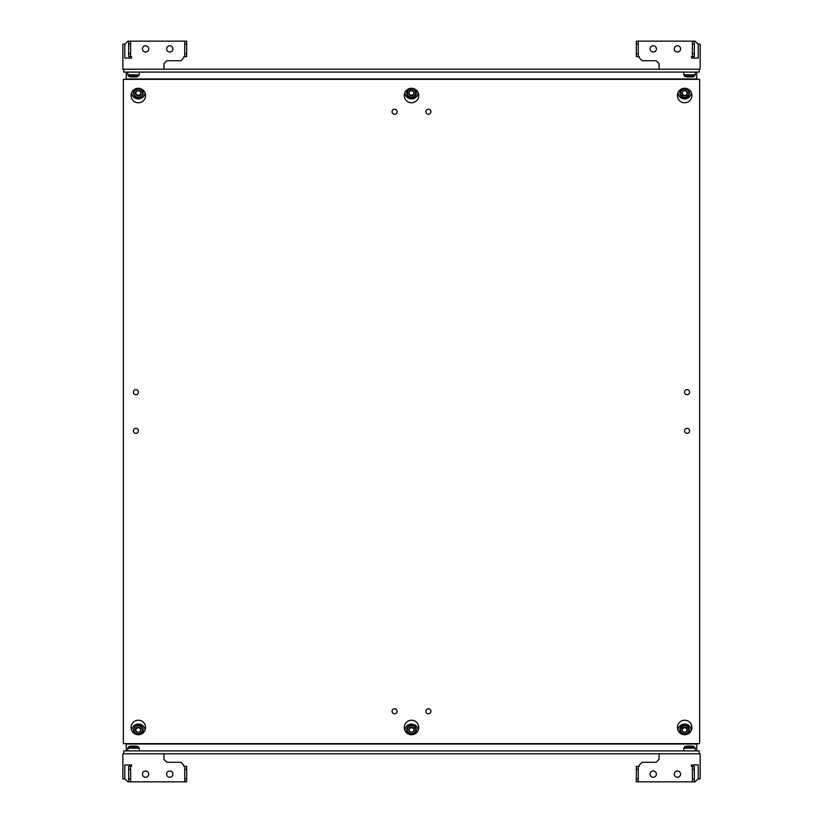 <?xml version="1.0" encoding="UTF-8"?>
<svg xmlns="http://www.w3.org/2000/svg" width="823" height="823" viewBox="0 0 823 823"><rect width="100%" height="100%" fill="white"/><g stroke="black" fill="none" stroke-linecap="round" stroke-linejoin="round"><path stroke-width="1.23" d="M418.753 95.519A7.253 7.253 0 0 0 411.5 88.267A7.253 7.253 0 0 0 404.247 95.519A7.253 7.253 0 0 0 411.5 102.772A7.253 7.253 0 0 0 418.753 95.519M418.753 727.481A7.253 7.253 0 0 0 411.5 720.228A7.253 7.253 0 0 0 404.247 727.481A7.253 7.253 0 0 0 411.5 734.733A7.253 7.253 0 0 0 418.753 727.481M397.087 111.743A2.51 2.51 0 0 0 394.577 109.222A2.51 2.51 0 0 0 392.067 111.743A2.51 2.51 0 0 0 394.577 114.253A2.51 2.51 0 0 0 397.087 111.743M430.933 111.743A2.51 2.51 0 0 0 428.423 109.222A2.51 2.51 0 0 0 425.913 111.743A2.51 2.51 0 0 0 428.423 114.253A2.51 2.51 0 0 0 430.933 111.743M397.087 711.257A2.51 2.51 0 0 0 394.577 708.747A2.51 2.51 0 0 0 392.067 711.257A2.51 2.51 0 0 0 394.577 713.778A2.51 2.51 0 0 0 397.087 711.257M430.933 711.257A2.51 2.51 0 0 0 428.423 708.747A2.51 2.51 0 0 0 425.913 711.257A2.51 2.51 0 0 0 428.423 713.778A2.51 2.51 0 0 0 430.933 711.257M689.602 430.841A2.51 2.51 0 0 0 687.082 428.33A2.51 2.51 0 0 0 684.571 430.841A2.51 2.51 0 0 0 687.082 433.351A2.51 2.51 0 0 0 689.602 430.841M689.602 392.16A2.51 2.51 0 0 0 687.082 389.649A2.51 2.51 0 0 0 684.571 392.16A2.51 2.51 0 0 0 687.082 394.67A2.51 2.51 0 0 0 689.602 392.16M138.429 392.16A2.51 2.51 0 0 0 135.918 389.649A2.51 2.51 0 0 0 133.398 392.16A2.51 2.51 0 0 0 135.918 394.67A2.51 2.51 0 0 0 138.429 392.16M138.429 430.841A2.51 2.51 0 0 0 135.918 428.33A2.51 2.51 0 0 0 133.398 430.841A2.51 2.51 0 0 0 135.918 433.351A2.51 2.51 0 0 0 138.429 430.841M131.083 727.481A7.253 7.253 0 0 1 138.326 720.228A7.253 7.253 0 0 1 145.578 727.481A7.253 7.253 0 0 1 138.326 734.733A7.253 7.253 0 0 1 131.083 727.481M131.083 95.519A7.253 7.253 0 0 1 138.326 88.267A7.253 7.253 0 0 1 145.578 95.519A7.253 7.253 0 0 1 138.326 102.772A7.253 7.253 0 0 1 131.083 95.519M677.422 727.481A7.253 7.253 0 0 1 684.674 720.228A7.253 7.253 0 0 1 691.917 727.481A7.253 7.253 0 0 1 684.674 734.733A7.253 7.253 0 0 1 677.422 727.481M677.422 95.519A7.253 7.253 0 0 1 684.674 88.267A7.253 7.253 0 0 1 691.917 95.519A7.253 7.253 0 0 1 684.674 102.772A7.253 7.253 0 0 1 677.422 95.519M123.347 79.347L123.347 743.653L699.653 743.653L699.653 79.347L123.347 79.347M169.754 45.738A3.138 3.138 0 0 1 172.902 48.886A3.138 3.138 0 0 1 169.754 52.024A3.138 3.138 0 0 1 166.616 48.886A3.138 3.138 0 0 1 169.754 45.738M145.578 45.738A3.138 3.138 0 0 1 148.726 48.886A3.138 3.138 0 0 1 145.578 52.024A3.138 3.138 0 0 1 142.441 48.886A3.138 3.138 0 0 1 145.578 45.738M124.798 58.073L124.798 44.051L124.798 58.073L131.567 58.073L131.567 56.622L130.6 56.622L130.6 41.15L184.743 41.15L184.743 56.622L183.776 56.622L183.776 57.826L180.875 60.727L166.853 60.727L163.952 63.628L163.952 69.194L122.864 69.194L122.864 44.051L125.034 44.051L127.935 41.15L130.6 41.15M166.616 48.886A3.138 3.138 0 0 1 169.754 45.738A3.138 3.138 0 0 1 172.902 48.886M142.441 48.886A3.138 3.138 0 0 1 145.578 45.738A3.138 3.138 0 0 1 148.726 48.886M184.743 56.622L186.677 56.622L186.677 41.15L184.743 41.15M186.677 44.051L184.743 44.051M186.677 53.721L184.743 53.721M128.666 41.15L128.666 56.622L130.6 56.622M128.666 53.721L130.6 53.721M128.666 44.051L130.6 44.051M653.246 777.262A3.138 3.138 0 0 1 650.098 774.114A3.138 3.138 0 0 1 653.246 770.976A3.138 3.138 0 0 1 656.384 774.114A3.138 3.138 0 0 1 653.246 777.262M677.422 777.262A3.138 3.138 0 0 1 674.274 774.114A3.138 3.138 0 0 1 677.422 770.976A3.138 3.138 0 0 1 680.559 774.114A3.138 3.138 0 0 1 677.422 777.262M698.202 764.927L698.202 778.949L698.202 764.927L691.433 764.927L691.433 766.378L692.4 766.378L692.4 781.85L638.257 781.85L638.257 766.378L639.224 766.378L639.224 765.174L642.125 762.273L656.147 762.273L659.048 759.372L659.048 753.806L700.136 753.806L700.136 778.949L697.966 778.949L695.065 781.85L692.4 781.85M656.384 774.114A3.138 3.138 0 0 1 653.246 777.262A3.138 3.138 0 0 1 650.098 774.114M680.559 774.114A3.138 3.138 0 0 1 677.422 777.262A3.138 3.138 0 0 1 674.274 774.114M638.257 766.378L636.323 766.378L636.323 781.85L638.257 781.85M636.323 778.949L638.257 778.949M636.323 769.279L638.257 769.279M694.334 781.85L694.334 766.378L692.4 766.378M694.334 769.279L692.4 769.279M694.334 778.949L692.4 778.949M130.929 76.93L136.062 76.93M130.836 76.93L136.155 76.93M686.938 76.93L692.071 76.93M686.845 76.93L692.164 76.93M656.384 48.886A3.138 3.138 0 0 0 653.246 45.738A3.138 3.138 0 0 0 650.098 48.886A3.138 3.138 0 0 0 653.246 52.024A3.138 3.138 0 0 0 656.384 48.886A3.138 3.138 0 0 0 653.246 45.738A3.138 3.138 0 0 0 650.098 48.886M680.559 48.886A3.138 3.138 0 0 0 677.422 45.738A3.138 3.138 0 0 0 674.274 48.886A3.138 3.138 0 0 0 677.422 52.024A3.138 3.138 0 0 0 680.559 48.886A3.138 3.138 0 0 0 677.422 45.738A3.138 3.138 0 0 0 674.274 48.886M698.202 58.073L698.202 44.051L698.202 58.073L691.433 58.073L691.433 56.622L692.4 56.622L692.4 41.15L638.257 41.15L638.257 56.622L639.224 56.622L639.224 57.826L642.125 60.727L656.147 60.727L659.048 63.628L659.048 69.194L700.136 69.194L700.136 44.051L697.966 44.051L695.065 41.15L692.4 41.15M638.257 56.622L636.323 56.622L636.323 41.15L638.257 41.15M636.323 44.051L638.257 44.051M636.323 53.721L638.257 53.721M694.334 41.15L694.334 56.622L692.4 56.622M694.334 53.721L692.4 53.721M694.334 44.051L692.4 44.051M166.616 774.114A3.138 3.138 0 0 0 169.754 777.262A3.138 3.138 0 0 0 172.902 774.114A3.138 3.138 0 0 0 169.754 770.976A3.138 3.138 0 0 0 166.616 774.114A3.138 3.138 0 0 0 169.754 777.262A3.138 3.138 0 0 0 172.902 774.114M142.441 774.114A3.138 3.138 0 0 0 145.578 777.262A3.138 3.138 0 0 0 148.726 774.114A3.138 3.138 0 0 0 145.578 770.976A3.138 3.138 0 0 0 142.441 774.114A3.138 3.138 0 0 0 145.578 777.262A3.138 3.138 0 0 0 148.726 774.114M124.798 764.927L124.798 778.949L124.798 764.927L131.567 764.927L131.567 766.378L130.6 766.378L130.6 781.85L184.743 781.85L184.743 766.378L183.776 766.378L183.776 765.174L180.875 762.273L166.853 762.273L163.952 759.372L163.952 753.806L122.864 753.806L122.864 778.949L125.034 778.949L127.935 781.85L130.6 781.85M184.743 766.378L186.677 766.378L186.677 781.85L184.743 781.85M186.677 778.949L184.743 778.949M186.677 769.279L184.743 769.279M128.666 781.85L128.666 766.378L130.6 766.378M128.666 769.279L130.6 769.279M128.666 778.949L130.6 778.949M692.164 746.07L686.938 746.07M692.071 746.07L686.845 746.07M136.155 746.07L130.929 746.07M136.062 746.07L130.836 746.07M134.437 89.398A4.835 4.763 180 0 0 133.501 92.227L133.501 93.133C133.83 96.178 135.548 97.762 138.645 97.896C141.412 97.474 142.924 95.89 143.161 93.133A4.835 4.763 -0 0 1 138.645 97.886A4.835 4.763 -0 0 1 133.501 93.133A4.835 4.763 -0 0 1 138.017 88.38A4.835 4.763 -0 0 1 143.161 93.133L143.161 92.227A4.835 4.763 180 0 0 142.225 89.398M691.413 92.845A6.769 6.666 -0 0 1 677.926 92.845M407.611 89.398A4.835 4.763 180 0 0 406.665 92.227L406.665 93.133A4.835 4.763 -0 0 1 411.922 88.39A4.835 4.763 -0 0 1 416.263 93.966A4.835 4.763 -0 0 1 406.665 93.133C409.36 99.027 412.56 99.305 416.263 93.966L416.335 92.227A4.835 4.763 180 0 0 415.389 89.398M404.762 92.845A6.769 6.666 180 0 0 418.238 92.845M688.563 89.398A4.835 4.763 180 0 1 689.499 92.227L689.499 93.133C686.279 99.295 683.059 99.295 679.839 93.133A4.835 4.763 0 0 1 684.674 88.37A4.835 4.763 0 0 1 689.499 93.133A4.835 4.763 0 0 1 684.674 97.896A4.835 4.763 0 0 1 679.839 93.133L679.839 92.227A4.835 4.763 180 0 1 680.775 89.398M145.074 92.845A6.769 6.666 -0 0 1 131.587 92.845M686.094 90.9A2.767 2.726 0 0 1 687.431 93.194L687.431 93.277A2.767 2.726 0 0 1 686.094 95.571L686.012 95.622A2.767 2.726 0 0 1 683.327 95.622L683.244 95.571A2.767 2.726 0 0 1 681.907 93.277L681.907 93.194A2.767 2.726 0 0 1 683.244 90.9L683.327 90.859A2.767 2.726 0 0 1 686.012 90.859L687.431 93.194M686.094 95.571L687.431 93.277M687.318 92.978L686.063 95.622M683.327 95.622L686.012 95.622M686.063 95.118L683.275 95.622M681.907 93.277L683.244 95.571M683.275 95.118L682.02 92.978M683.244 90.9L681.907 93.194M686.012 90.859L683.327 90.859M414.123 93.359L412.457 95.314L409.71 94.84L408.877 92.598M413.239 91.127L410.595 90.664A2.767 2.726 -0 0 1 413.239 91.127L413.311 91.178A2.767 2.726 -0 0 1 414.226 93.668L414.216 93.75A2.767 2.726 -0 0 1 412.488 95.777L414.216 93.75M410.512 90.695L408.784 92.721A2.767 2.726 -0 0 1 410.512 90.695L410.595 90.664M408.753 92.762L409.689 95.293A2.767 2.726 -0 0 1 408.774 92.804M409.761 95.355L412.405 95.807A2.767 2.726 -0 0 1 409.761 95.355L409.71 95.345M414.226 93.668L413.311 91.178M696.752 72.095L696.752 78.987L126.248 78.987L126.248 72.095M123.831 69.194L123.831 72.095L699.169 72.095L699.169 69.194M163.952 69.194L659.048 69.194M696.752 78.987L126.248 79.245M140.61 91.692L138.192 90.52A2.767 2.726 -0 0 1 140.61 91.692L140.661 91.765A2.767 2.726 -0 0 1 140.826 94.398L140.661 91.765M138.552 95.952L140.795 94.48A2.767 2.726 -0 0 1 138.552 95.952L138.459 95.962A2.767 2.726 -0 0 1 136.052 94.789L138.459 95.962M135.836 92.073L136.001 94.707A2.767 2.726 -0 0 1 135.836 92.073L135.867 91.991A2.767 2.726 -0 0 1 138.11 90.52L135.867 91.991M140.805 93.966L138.511 95.478L136.011 94.254L135.857 92.001M407.611 733.602A4.835 4.763 180 0 1 406.665 730.773L406.665 729.867C409.36 723.973 412.56 723.695 416.263 729.034L416.335 729.867A4.835 4.763 180 0 1 406.737 730.69A4.835 4.763 180 0 1 411.078 725.125A4.835 4.763 180 0 1 416.335 729.867L416.335 730.773A4.835 4.763 180 0 1 415.389 733.602M404.762 730.155A6.769 6.666 180 0 1 418.238 730.155M134.437 733.602A4.835 4.763 180 0 1 133.501 730.773L133.501 729.867A4.835 4.763 180 0 1 138.645 725.114A4.835 4.763 180 0 1 143.161 729.867A4.835 4.763 180 0 1 138.017 734.62A4.835 4.763 180 0 1 133.501 729.867C133.83 726.822 135.548 725.238 138.645 725.104C141.412 725.526 142.924 727.11 143.161 729.867L143.161 730.773A4.835 4.763 180 0 1 142.225 733.602M145.074 730.155A6.769 6.666 0 0 0 131.587 730.155M688.563 733.602A4.835 4.763 180 0 0 689.499 730.773L689.499 729.867C686.279 723.705 683.059 723.705 679.839 729.867A4.835 4.763 180 0 1 684.674 725.104A4.835 4.763 180 0 1 689.499 729.867A4.835 4.763 180 0 1 684.674 734.63A4.835 4.763 180 0 1 679.839 729.867L679.839 730.773A4.835 4.763 180 0 0 680.775 733.602M691.413 730.155A6.769 6.666 0 0 0 677.926 730.155M682.02 730.022L683.275 727.882L686.063 727.882L687.318 730.022M686.012 727.378L683.327 727.378A2.767 2.726 180 0 1 686.012 727.378L686.094 727.429A2.767 2.726 180 0 1 687.431 729.723L687.431 729.806A2.767 2.726 180 0 1 686.094 732.1L687.431 729.806M683.244 727.429L681.907 729.723A2.767 2.726 180 0 1 683.244 727.429L683.275 727.378M681.907 729.806L683.244 732.1A2.767 2.726 180 0 1 681.907 729.806L681.907 729.723M683.327 732.141L686.012 732.141A2.767 2.726 180 0 1 683.327 732.141L683.244 732.1M687.431 729.723L686.094 727.429M135.867 731.009L138.11 732.48A2.767 2.726 180 0 1 135.867 731.009L136.011 728.746L138.511 727.522L140.805 729.034M140.661 731.236L140.826 728.602A2.767 2.726 180 0 1 140.661 731.236L140.61 731.308A2.767 2.726 180 0 1 138.192 732.48L138.11 732.48M140.795 728.52L138.552 727.048A2.767 2.726 180 0 1 140.795 728.52L140.826 728.602M138.459 727.038L136.052 728.211A2.767 2.726 180 0 1 138.459 727.038L138.511 727.018M136.011 728.746L136.052 728.211M136.001 728.293L135.836 730.927A2.767 2.726 180 0 1 136.001 728.293L136.011 728.242M138.192 732.48L140.61 731.308M408.877 730.402L409.71 728.16L412.457 727.686L414.123 729.641M412.405 727.193L409.761 727.645A2.767 2.726 180 0 1 412.405 727.193L412.488 727.223A2.767 2.726 180 0 1 414.216 729.25L414.226 729.332A2.767 2.726 180 0 1 413.311 731.822L414.226 729.332M409.71 728.16L409.761 727.645M409.689 727.707L408.774 730.196A2.767 2.726 180 0 1 409.689 727.707L409.71 727.655M408.784 730.279L410.512 732.305A2.767 2.726 180 0 1 408.784 730.279L408.774 730.196M410.595 732.336L413.239 731.873A2.767 2.726 180 0 1 410.595 732.336L410.512 732.305M414.216 729.25L412.488 727.223M126.248 750.905L126.248 744.013L696.752 744.013L696.752 750.905M699.169 753.806L699.169 750.905L123.831 750.905L123.831 753.806M659.048 753.806L163.952 753.806M126.248 744.013L696.752 743.755M130.466 76.93L138.418 76.127L139.2 74.842L139.2 72.095M129.797 76.765L128.573 76.127L138.418 76.127M128.573 76.127L127.791 74.842L139.2 74.842M686.475 76.93L694.427 76.127L695.209 74.842L695.209 72.095M685.806 76.765L684.582 76.127L694.427 76.127M684.582 76.127L683.8 74.842L695.209 74.842M685.806 746.235L684.582 746.873L694.427 746.873L686.475 746.07M694.427 746.873L695.209 748.158L683.8 748.158L683.8 750.905M129.797 746.235L128.573 746.873L138.418 746.873L130.466 746.07M138.418 746.873L139.2 748.158L127.791 748.158L127.791 750.905M138.603 97.423A4.259 4.187 180 0 0 142.574 92.968A4.259 4.187 180 0 0 138.058 89.059A4.259 4.187 180 0 0 134.087 93.503A4.259 4.187 180 0 0 138.603 97.423M407.313 92.505A4.259 4.187 180 0 0 410.759 97.361A4.259 4.187 180 0 0 415.687 93.966A4.259 4.187 180 0 0 412.241 89.11A4.259 4.187 180 0 0 407.313 92.505M680.415 93.236A4.259 4.187 180 0 0 684.674 97.423A4.259 4.187 180 0 0 688.923 93.236A4.259 4.187 180 0 0 684.674 89.049A4.259 4.187 180 0 0 680.415 93.236M407.313 730.495A4.259 4.187 0 0 0 412.241 733.89A4.259 4.187 0 0 0 415.687 729.034A4.259 4.187 0 0 0 410.759 725.639A4.259 4.187 0 0 0 407.313 730.495M138.603 725.577A4.259 4.187 0 0 0 134.087 729.497A4.259 4.187 0 0 0 138.058 733.941A4.259 4.187 0 0 0 142.574 730.032A4.259 4.187 0 0 0 138.603 725.577M680.415 729.764A4.259 4.187 0 0 0 684.674 733.951A4.259 4.187 0 0 0 688.923 729.764A4.259 4.187 0 0 0 684.674 725.577A4.259 4.187 0 0 0 680.415 729.764M137.194 76.765L136.525 76.93M127.791 74.842L127.791 72.095M693.203 76.765L692.534 76.93M683.8 74.842L683.8 72.095M695.209 748.158L695.209 750.905M693.203 746.235L692.534 746.07M684.582 746.873L683.8 748.158M139.2 748.158L139.2 750.905M137.194 746.235L136.525 746.07M128.573 746.873L127.791 748.158"/></g></svg>
